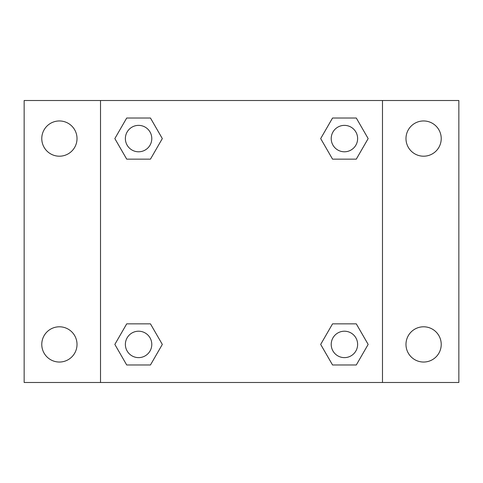 <?xml version="1.0" encoding="UTF-8"?>
<svg xmlns="http://www.w3.org/2000/svg" width="483" height="483" viewBox="0 0 483 483"><rect width="100%" height="100%" fill="white"/><g stroke="black" fill="none" stroke-linecap="round" stroke-linejoin="round"><path stroke-width="0.72" d="M59.397 362.039A17.623 17.623 0 0 0 74.66 335.607A17.623 17.623 0 0 0 44.134 335.607A17.623 17.623 0 0 0 59.397 362.039M423.603 362.039A17.623 17.623 0 0 0 438.866 335.607A17.623 17.623 0 0 0 408.34 335.607A17.623 17.623 0 0 0 423.603 362.039M423.603 156.202A17.623 17.623 0 0 0 438.866 129.77A17.623 17.623 0 0 0 408.34 129.77A17.623 17.623 0 0 0 423.603 156.202M59.397 156.202A17.623 17.623 0 0 0 74.66 129.77A17.623 17.623 0 0 0 44.134 129.77A17.623 17.623 0 0 0 59.397 156.202M458.85 382.482L24.15 382.482L24.15 100.518L458.85 100.518L458.85 382.482M126.709 323.858L150.454 323.858L162.324 344.415L150.454 364.979L126.709 364.979L114.839 344.415L126.709 323.858L150.454 323.858L126.709 323.858M332.546 118.021L356.291 118.021L368.161 138.585L356.291 159.142L332.546 159.142L320.676 138.585L332.546 118.021L356.291 118.021L332.546 118.021M100.518 382.482L100.518 100.518M382.482 100.518L382.482 382.482M126.709 118.021L150.454 118.021L162.324 138.585L150.454 159.142L126.709 159.142L114.839 138.585L126.709 118.021L150.454 118.021L126.709 118.021M332.546 323.858L356.291 323.858L368.161 344.415L356.291 364.979L332.546 364.979L320.676 344.415L332.546 323.858L356.291 323.858L332.546 323.858M356.291 364.979L332.546 364.979L356.291 364.979M357.625 344.415A13.204 13.204 0 0 0 337.816 332.98A13.204 13.204 0 0 0 337.816 355.856A13.204 13.204 0 0 0 357.625 344.415M150.454 364.979L126.709 364.979L150.454 364.979M151.789 344.415A13.204 13.204 0 0 0 131.98 332.98A13.204 13.204 0 0 0 131.98 355.856A13.204 13.204 0 0 0 151.789 344.415M356.291 159.142L332.546 159.142L356.291 159.142M357.625 138.585A13.204 13.204 0 0 0 337.816 127.144A13.204 13.204 0 0 0 337.816 150.02A13.204 13.204 0 0 0 357.625 138.585M150.454 159.142L126.709 159.142L150.454 159.142M151.789 138.585A13.204 13.204 0 0 0 131.98 127.144A13.204 13.204 0 0 0 131.98 150.02A13.204 13.204 0 0 0 151.789 138.585"/></g></svg>

